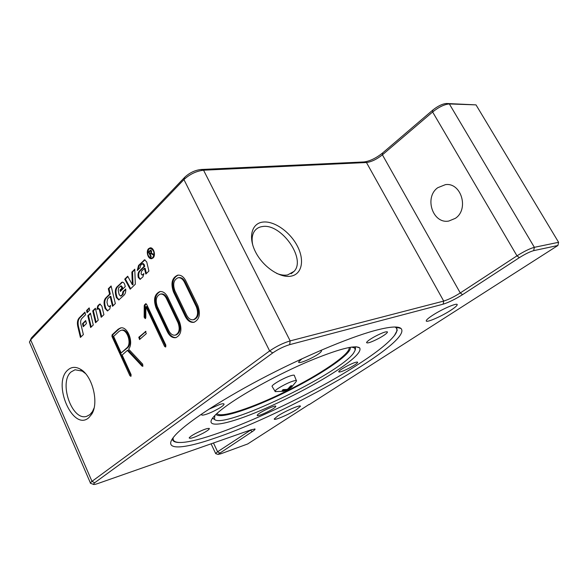 <?xml version="1.0" encoding="UTF-8"?>
<svg xmlns="http://www.w3.org/2000/svg" width="588" height="588" viewBox="0 0 588 588"><rect width="100%" height="100%" fill="white"/><g stroke="black" fill="none" stroke-linecap="round" stroke-linejoin="round"><path stroke-width="0.88" d="M272.295 386.75L272.024 386.301C272.016 384.559 284.599 377.489 290.994 375.666C293.456 374.946 294.595 374.96 294.412 375.71L296.352 380.576M275.794 391.689L275.022 391.226C275.044 389.594 287.15 382.832 293.265 381.039C295.632 380.333 296.712 380.326 296.528 381.024M351.94 347.03L354.726 348.022L355.196 350.103L353.638 353.021C339.136 374.049 222.705 429.843 214.444 419.31L214.855 415.488M215.039 419.773L212.562 418.112M355.417 346.773L355.439 349.353M394.989 327.016C397.745 328.449 397.62 331.198 394.614 335.278C388.925 342.598 377.202 352.014 359.444 363.538C298.403 403.882 182.17 453.738 173.335 440.228L173.056 437.84M175.268 441.764L172.578 439.883M257.39 414.959C259.124 412.313 276.948 404.088 275.757 406.47L275.551 406.822C273.574 409.557 256.111 417.598 257.221 415.253L257.39 414.959M195.385 433.554C203.793 429.314 208.461 427.719 209.365 428.762C208.887 429.696 206.8 431.173 203.103 433.194C194.76 437.406 190.122 438.986 189.167 437.95C189.645 437.038 191.71 435.568 195.385 433.554M208.725 409.299L219.897 404.412C222.867 403.522 224.241 403.508 224.021 404.368C223.616 406.242 212.43 412.416 205.866 414.408C202.786 415.356 201.353 415.385 201.581 414.496L202.309 413.548M320.798 350.367L321.504 350.999L321.092 351.683C318.027 355.821 297.241 365.288 298.689 361.87L301.997 358.754M378.848 338.365C371.337 342.223 367.228 343.627 366.522 342.569C367.11 341.297 369.962 339.239 375.085 336.402C382.648 332.514 386.779 331.095 387.47 332.154C386.86 333.455 383.986 335.527 378.848 338.365M341.253 371.594C339.504 372.138 338.673 372.167 338.754 371.682C338.732 370.322 350.095 363.95 355.24 362.451C356.916 361.943 357.717 361.929 357.636 362.392C357.607 363.788 346.45 370.043 341.253 371.594M228.24 404.625C221.066 409.704 216.09 413.893 213.304 417.179C204.484 427.785 221.97 425.705 249.797 414.922C277.683 404.132 313.331 385.993 336.696 370.661C354.13 359.128 361.782 351.528 359.658 347.861C354.983 344.678 337.74 349.272 307.928 361.635C279.609 373.748 246.769 391.52 228.24 404.625M263.064 222.058C274.287 220.765 290.002 231.878 297.293 245.931C304.738 259.955 302.136 274.184 291.045 276.147C280.064 278.33 263.071 266.937 255.552 251.995C247.871 237.089 251.745 223.139 263.064 222.058M276.595 273.369C280.616 275 284.269 275.529 287.561 274.964L294.103 271.347C306.363 258.867 281.174 223.242 262.542 226.527C259.11 226.946 256.449 228.453 254.553 231.04C252.105 234.59 251.51 239.309 252.781 245.174M215.105 438.045C181.707 449.71 161.524 450.812 174.783 435.715C185.088 423.845 218.008 401.722 260.116 379.473C302.195 357.239 347.993 337.88 374.394 330.676C389.374 326.663 398.26 325.95 401.053 328.53C413.445 342.047 286.9 414.025 215.105 438.045M172.365 438.824C172.549 441.375 175.15 442.595 180.163 442.499M67.818 370.028C71.368 366.846 75.499 366.53 80.211 369.095C92.36 375.262 99.35 403 91.588 414.378L88.803 417.686C72.956 432.018 51.898 383.332 67.818 370.028M85.422 373.498L82.254 371.109L75.058 369.764L71.126 371.917C58.41 382.288 72.067 421.522 86.745 416.304L89.942 414.584L92.441 411.607L94.08 408.006M432.496 315.381C442.169 308.972 458.162 302.166 457.199 304.819C456.905 305.878 454.722 307.722 450.658 310.368C440.963 316.712 425.381 323.349 426.263 320.703C426.535 319.71 428.615 317.932 432.496 315.381M277.779 415.973C285.393 410.902 301.593 404.044 300.365 406.381L296.697 409.439C289.053 414.474 273.177 421.206 274.302 418.899L277.779 415.973M437.759 187.704L445.432 184.639C461.257 182.243 469.268 209.313 455.362 218.332L448.784 221.051C432.761 224.168 423.963 197.362 437.759 187.704M152.865 257.463C154.916 252.943 154.027 249.929 150.197 248.408L148.852 249.106C146.824 253.641 147.728 256.655 151.564 258.132L152.865 257.463M152.336 248.636L150.197 248.408M148.904 249.055L150.477 247.849M148.632 248.636L150.124 247.864C153.666 247.129 156.092 255.332 153.086 257.926L151.645 258.676C148.095 259.433 145.655 251.282 148.632 248.636M87.649 312.132L87.237 310.398L89.295 308.34M86.561 310.515L89.185 307.891L89.707 310.082L87.083 312.698L86.561 310.515L87.237 310.398M151.976 258.602L150.131 257.845M151.564 258.132L153.549 257.368M149.227 252.031L150.903 250.209M150.293 254.244L150.058 253.751M153.372 254.472L151.197 253.641M151.52 250.885L150.543 250.9L149.131 252.127L149.925 253.773L150.785 252.921L151.131 251.333L150.543 250.9M149.925 253.773L151.586 252.708M153.534 254.317L153.027 254.81L151.035 253.641L150.197 254.339L151.256 256.559L150.859 256.956L148.47 251.973L150.565 250.143L151.542 250.929L151.337 253.127L153.534 254.317M149.161 251.884L148.47 251.973M130.676 288.715L125.42 279.043L124.737 279.146L127.692 276.22L132.344 284.761L131.866 272.082L134.77 269.201L135.328 284.21L130.191 289.193L124.737 279.146M125.42 279.043L127.89 276.595M131.866 272.082L132.55 271.979L133.028 284.651L132.344 284.761M132.55 271.979L134.792 269.76M97.527 308.847L98.402 305.804L100.225 304.055M101.761 316.748L100.078 309.729L98.755 308.355L96.902 309.464L97.726 305.929L99.306 304.356L99.872 304.055L101.864 306.127L103.914 314.661L101.187 317.299L99.401 309.854L98.078 308.472M120.907 290.862L120.687 289.943L122.701 287.966L121.29 285.849L118.703 287.664L118.188 290.538L119.188 294.684L120.562 296.087L122.355 294.529L122.899 291.744L125.722 288.987C125.928 291.692 125.369 293.743 124.046 295.147L118.754 299.968L116.343 297.513L115.608 294.463C114.947 291.185 115.402 288.649 116.975 286.841L122.113 282.144C123.377 282.115 124.296 283.048 124.862 284.959L125.251 286.606L120.342 291.42L120.011 290.053L122.017 288.076L120.606 285.959M122.701 287.966L122.017 288.076M120.687 289.943L120.011 290.053M119.077 299.865L117.019 297.396L116.292 294.353C115.623 291.075 116.079 288.539 117.659 286.731L122.466 282.137M120.562 296.087L123.032 294.412L123.583 291.626L122.899 291.744M123.583 291.626L125.758 289.502M96.131 322.202L93.389 310.773L95.491 308.693M92.72 310.89L95.381 308.252L98.24 320.159L95.557 322.753L92.72 310.89L93.389 310.773M85.554 314.764L81.85 318.453C80.696 319.791 80.38 321.724 80.894 324.253L83.364 334.579L80.409 337.439L77.77 326.384C77.013 322.709 77.476 319.894 79.145 317.946L84.929 312.154L85.554 314.764M80.975 336.895L78.432 326.252C77.682 322.577 78.138 319.769 79.814 317.821L85.04 312.603M91.206 326.979L88.487 315.631L90.545 313.588M87.818 315.749L90.442 313.147L93.272 324.973L90.633 327.531L87.818 315.749L88.487 315.631M144.45 268.378L141.59 271.178L141.076 273.912L142.164 275.074L143.854 273.582L142.965 276.801L140.069 279.359L138.246 277.382C137.688 274.633 138.092 272.487 139.459 270.943L143.994 266.489L143.568 264.718L142.149 263.843L140.613 265.357L140.106 267.694L137.269 270.495L138.555 265.445L144.597 259.8L146.721 261.939L148.911 271.039L145.817 274.045L144.45 268.378L145.14 268.275L146.39 273.486M137.908 269.863L139.246 265.35L144.957 259.808M142.164 275.074L143.884 274.111M140.4 279.241L138.93 277.279C138.378 274.53 138.783 272.384 140.15 270.84L144.685 266.386L143.994 266.489M144.685 266.386L144.258 264.622L143.2 263.556L142.509 263.652M83.797 326.164L83.173 323.562L85.797 320.974M83.173 323.562L82.504 323.687L85.694 320.548L86.421 323.584L83.231 326.715L82.504 323.687M107.773 310.839L105.759 308.391L105.039 305.392C104.385 302.173 104.818 299.689 106.34 297.94L110.279 294.044L109.603 294.154L108.302 288.752L111.103 285.952L115.336 303.584L112.521 306.319L110.14 296.403L107.56 298.954L106.979 302.232L107.722 305.326L109.081 306.723L110.544 305.459L109.824 308.935L107.45 310.949L105.083 308.509L104.363 305.51C103.709 302.291 104.142 299.806 105.664 298.057L109.603 294.154M109.081 306.723L110.61 305.929M110.279 294.044L108.986 288.642L108.302 288.752M108.986 288.642L111.213 286.407M113.094 305.76L110.816 296.293L110.14 296.403M309.016 404.493L247.71 443.955L220.684 453.84L217.942 454.406L252.318 431.585C254.31 430.276 255.221 429.431 255.045 429.056L251.252 429.747L98.005 483.483C95.168 484.461 93.595 484.733 93.301 484.306L94.661 482.763L272.759 352.925C278.256 349.169 283.894 346.413 289.678 344.649L443.146 304.172C448.71 302.445 455.185 299.27 462.565 294.647L519.344 257.669C525.15 254.031 529.92 251.686 533.669 250.642L557.902 245.49L558.6 242.3L534.367 247.32C529.825 248.562 524.033 251.407 516.984 255.839L460.264 292.956C453.98 296.911 448.46 299.615 443.712 301.071L290.171 340.893C283.144 343.01 276.294 346.361 269.635 350.933L91.985 481.351L90.383 482.895L91.044 483.483M309.112 404.676L557.902 245.49M29.87 343.091L29.407 342.018L30.664 339.879L183.941 179.583C189.755 174.202 196.296 171.071 203.558 170.204L366.456 162.516C371.432 161.869 376.754 159.311 382.406 154.835L432.621 111.977C438.927 106.987 444.506 104.304 449.35 103.944L476.008 104.877L446.52 103.488C442.521 103.789 437.935 105.994 432.753 110.103L382.641 152.953C376.019 158.209 369.786 161.215 363.943 161.957L200.927 169.506C194.944 170.219 189.556 172.791 184.779 177.223L31.671 337.644L30.627 339.548M251.135 429.791L217.597 451.76L215.62 453.436L215.936 453.708M121.172 352.925L126.773 347.949C132.124 343.811 127.111 328.523 121.01 330.324L119.121 331.316L113.616 336.402L121.172 352.925L127.574 347.765C132.932 343.635 127.919 328.361 121.819 330.155L121.01 330.324M476.008 104.877L558.6 242.3M396.915 327.861L396.804 331.147M394.445 335.498L397.238 330.309L396.202 327.053M157.363 306.613L168.778 330.684C170.505 334.013 172.666 335.498 175.246 335.145C179.281 333.153 180.2 329.008 178.017 322.716L166.397 298.395C164.765 295.272 162.744 293.831 160.333 294.088C156.173 296.021 155.181 300.196 157.363 306.613M186.683 315.241C188.447 318.586 190.659 320.085 193.327 319.74C197.627 317.682 198.648 313.397 196.385 306.877L184.345 282.078C182.692 278.947 180.619 277.507 178.135 277.742C173.703 279.734 172.607 284.055 174.864 290.7L186.683 315.241M197.855 305.613C200.787 314.065 199.472 319.629 193.9 322.305C190.431 322.768 187.55 320.82 185.257 316.469L173.475 291.964C170.549 283.335 171.968 277.734 177.738 275.155C180.95 274.846 183.632 276.728 185.779 280.777L197.855 305.613M167.418 331.853L156.033 307.818C153.211 299.49 154.497 294.074 159.899 291.567C163.023 291.244 165.647 293.103 167.764 297.153L179.413 321.511C182.251 329.677 181.053 335.057 175.827 337.652C172.475 338.115 169.667 336.182 167.418 331.853L168.234 331.676C170.344 335.785 173.004 337.74 176.224 337.541M131.109 374.637L130.793 376.32L129.889 375.666L111.963 336.446L112.073 334.859L118.159 329.214L120.54 327.95C127.596 325.87 134.079 342.782 128.61 349.14L142.722 364.185L142.649 366.309L141.995 366.052L127.361 350.419L122.142 355.034L131.109 374.637M165.882 345.222L165.5 347.023L164.544 346.354L145.875 306.708L145.809 317.645L145.229 318.637L144.163 317.189L144.236 305.591L145.743 303.724L146.625 304.356L165.882 345.222M145.309 331.456L146.324 333.631L139.547 339.548L138.783 337.262L145.839 331.345M178.164 275.103C172.703 277.948 171.409 283.519 174.298 291.817L186.073 316.307C188.234 320.438 190.968 322.408 194.297 322.209M193.327 319.74L194.143 319.571C198.45 317.513 199.464 313.228 197.201 306.716L185.176 281.946C183.515 278.815 181.449 277.374 178.958 277.609L178.135 277.742M160.326 291.508C155.232 294.287 154.071 299.667 156.849 307.664L168.234 331.676M175.246 335.145L176.055 334.969C180.09 332.977 181.016 328.832 178.833 322.54L167.22 298.248C165.588 295.125 163.567 293.691 161.149 293.941L160.333 294.088M120.959 327.884L118.967 329.045L112.874 334.69L112.771 336.277L131.146 376.026M127.361 350.419L128.162 350.235L143.009 366.03M145.875 306.708L146.691 306.554L165.867 346.766M146.177 303.82L145.052 305.444L144.979 317.028L145.603 318.38M145.978 331.411L139.591 337.093L139.937 339.291M296.102 381.649L291.648 387.102L289.34 388.595L291.773 385.61L290.553 385.993L288.01 388.844L286.834 389.425L283.262 389.572L282.1 390.358L285.643 390.432L283.063 391.417M284.643 390.939L289.913 388.374M349.125 347.486C351.117 353.711 319.6 374.931 285.401 391.615C253.156 407.594 220.772 418.465 216.957 413.57L216.906 413.511M350.294 347.28L350.323 348.53C348.956 355.997 318.358 376.136 285.614 392.145C252.928 408.344 220.074 419.398 216.156 414.474L216.039 414.32M151.675 251.267L151.131 251.333M151.476 252.825L150.785 252.921M150.499 250.547L149.808 250.635M152.814 254.082L152.123 254.17M99.982 304.239L99.306 304.356M98.402 305.804L97.726 305.929M100.078 309.729L99.401 309.854M122.488 287.076L121.804 287.187M121.936 282.497L121.253 282.6M117.659 286.731L116.975 286.841M116.292 294.353L115.608 294.463M117.019 297.396L116.343 297.513M121.65 295.757L120.974 295.874M123.032 294.412L122.355 294.529M79.814 317.821L79.145 317.946M78.432 326.252L77.77 326.384M144.552 260.087L143.869 260.183M139.246 265.35L138.555 265.445M143.193 274.787L142.509 274.89M138.981 277.47L138.298 277.58M138.93 277.279L138.246 277.382M140.15 270.84L139.459 270.943M144.258 264.622L143.568 264.718M106.34 297.94L105.664 298.057M105.039 305.392L104.363 305.51M105.759 308.391L105.083 308.509M110.14 306.392L109.464 306.517M533.669 250.642L534.367 247.32L449.35 103.944L446.52 103.488M519.344 257.669L516.984 255.839L432.621 111.977L432.753 110.103M462.565 294.647L460.264 292.956L382.406 154.835L382.641 152.953M213.466 442.999L217.597 451.76L219.589 452.9M443.146 304.172L443.712 301.071L366.456 162.516L363.943 161.957M250.157 430.129L252.318 431.585M289.678 344.649L290.171 340.893L203.558 170.204L200.927 169.506M272.759 352.925L269.635 350.933L183.941 179.583L184.779 177.223M94.661 482.763L91.985 481.351L30.664 339.879L31.671 337.644M173.475 291.964L174.298 291.817M185.257 316.469L186.073 316.307M184.345 282.078L185.176 281.946M196.385 306.877L197.201 306.716M156.033 307.818L156.849 307.664M166.397 298.395L167.22 298.248M178.017 322.716L178.833 322.54M111.963 336.446L112.771 336.277M129.889 375.666L130.69 375.46M112.073 334.859L112.874 334.69M118.159 329.214L118.967 329.045M141.995 366.052L142.796 365.854M126.773 347.949L127.574 347.765M164.544 346.354L165.353 346.17M144.163 317.189L144.979 317.028M144.236 305.591L145.052 305.444M144.545 304.724L145.361 304.577M145.464 303.871L146.067 303.761M138.783 337.262L139.591 337.093M285.386 390.403L285.055 389.616M289.539 388.359L289.171 387.727M288.113 389.535L287.87 388.955M286.937 390.109L286.569 389.469M275.022 391.226L272.024 386.301M351.624 347.074L354.726 348.022M173.335 440.228L172.629 439.978M209.365 428.762L209.174 428.351M224.021 404.368L223.749 403.802M294.103 271.347L291.148 273.729M80.211 369.095L82.254 371.109M91.588 414.378L92.441 411.607M151.726 253.553L151.035 253.641M217.942 454.406L215.62 453.598M255.045 429.056L254.626 428.909M93.301 484.306L90.354 483.233M211.092 443.83L215.62 453.436M29.407 342.018L90.383 482.895M31.348 338.004L30.267 340.32M396.312 327.149L401.053 328.53M356.159 346.795L359.658 347.861M387.264 331.779L387.463 332.154M214.26 419.082L212.79 418.575M275.155 391.586L283.489 391.321M286.554 390.285L288.164 389.506M285.628 390.395L285.312 389.601M289.34 388.595L288.951 387.962M282.277 390.3L283.35 389.579M290.494 386.073L291.626 385.721"/></g></svg>
